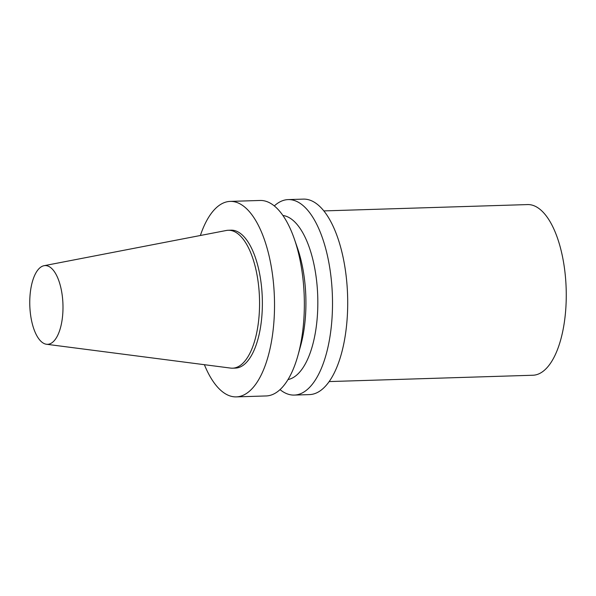 <?xml version="1.0" encoding="UTF-8"?>
<svg xmlns="http://www.w3.org/2000/svg" width="596" height="596" viewBox="0 0 596 596"><rect width="100%" height="100%" fill="white"/><g stroke="black" fill="none" stroke-linecap="round" stroke-linejoin="round"><path stroke-width="0.89" d="M54.184 340.756A39.388 16.584 88.2 0 1 46.473 344.257A39.388 16.584 88.2 0 1 29.8 305.457A39.388 16.584 88.2 0 1 44.029 265.704A39.388 16.584 88.2 0 1 62.178 295.027A39.388 16.584 88.2 0 1 54.184 340.756M44.029 265.704L226.338 230.481A68.994 29.048 88.2 0 1 228.305 230.265A68.994 29.048 88.2 0 1 258.418 284.121A68.994 29.048 88.2 0 1 244.122 361.958A68.994 29.048 88.2 0 1 232.589 368.186A68.994 29.048 88.2 0 1 230.615 368.09L46.473 344.257M228.305 230.265L231.114 230.175A68.994 29.048 88.2 0 1 261.227 284.031A68.994 29.048 88.2 0 1 246.938 361.869A68.994 29.048 88.2 0 1 235.405 368.097L232.589 368.186M200.368 235.502A97.789 41.176 88.2 0 1 230.22 201.396A97.789 41.176 88.2 0 1 272.901 277.729A97.789 41.176 88.2 0 1 252.644 388.056A97.789 41.176 88.2 0 1 236.299 396.884A97.789 41.176 88.2 0 1 204.383 364.692M230.22 201.396L260.057 200.465A97.789 41.176 88.2 0 1 294.372 239.063A97.789 41.176 88.2 0 1 297.985 355.305A97.789 41.176 88.2 0 1 282.482 387.124A97.789 41.176 88.2 0 1 266.129 395.953L236.299 396.884M294.372 239.063L297.531 248.197A82.27 34.635 88.2 0 1 300.57 345.985L297.985 355.305M282.914 215.476A82.27 34.635 88.2 0 1 316.774 282.318A82.27 34.635 88.2 0 1 299.423 372.388A82.27 34.635 88.2 0 1 288.017 379.555M274.309 205.925A97.789 41.176 88.2 0 1 288.203 199.593A97.789 41.176 88.2 0 1 330.884 275.926A97.789 41.176 88.2 0 1 310.628 386.253A97.789 41.176 88.2 0 1 294.275 395.081A97.789 41.176 88.2 0 1 280.023 389.62M288.203 199.593L303.401 199.116A97.789 41.176 88.2 0 1 346.082 275.456A97.789 41.176 88.2 0 1 325.826 385.776A97.789 41.176 88.2 0 1 309.473 394.604L294.275 395.081M323.859 210.91L527.587 204.577A85.37 35.946 88.2 0 1 564.844 271.217A85.37 35.946 88.2 0 1 547.165 367.531A85.37 35.946 88.2 0 1 532.891 375.242L329.156 381.574"/></g></svg>
